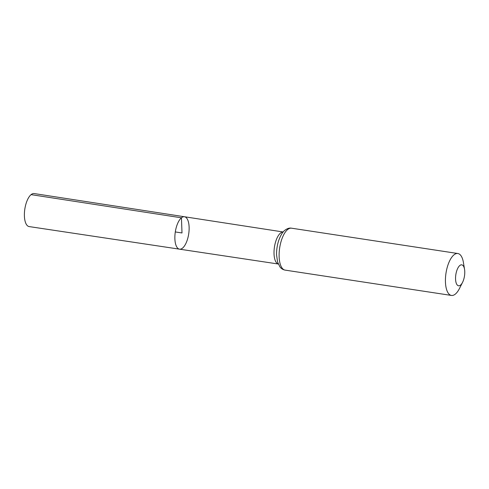 <?xml version="1.0" encoding="UTF-8"?>
<svg xmlns="http://www.w3.org/2000/svg" width="489" height="489" viewBox="0 0 489 489"><rect width="100%" height="100%" fill="white"/><g stroke="black" fill="none" stroke-linecap="round" stroke-linejoin="round"><path stroke-width="0.73" d="M181.443 217.807A16.4 6.773 98.7 0 0 174.928 235.435A16.4 6.773 98.7 0 0 179.536 249.17A16.4 6.773 98.7 0 0 188.693 233.98A16.4 6.773 98.7 0 0 184.469 216.749A16.4 6.773 98.7 0 0 181.443 217.807A16.4 6.773 98.7 0 0 174.928 235.435A16.4 6.773 98.7 0 0 179.536 249.17L29.144 226.578A16.699 6.901 98.7 0 1 24.45 212.587A16.699 6.901 98.7 0 1 31.082 194.634A16.699 6.901 98.7 0 1 34.169 193.558L184.469 216.749A16.4 6.773 98.7 0 0 181.443 217.807M459.801 265.521A10.605 4.383 -81.3 0 1 464.55 269.353A10.605 4.383 -81.3 0 1 462.576 282.318A10.605 4.383 -81.3 0 1 455.772 281.291A10.605 4.383 -81.3 0 1 459.801 265.521M462.576 282.318L459.477 288.486A21.204 8.759 -81.3 0 1 451.457 295.442A21.204 8.759 -81.3 0 1 445.51 277.673A21.204 8.759 -81.3 0 1 453.933 254.879A21.204 8.759 -81.3 0 1 457.838 253.516A21.204 8.759 -81.3 0 1 463.425 262.544L464.55 269.353M175.3 231.939L182 232.96L181.443 217.807L31.082 194.634M278.278 263.987A16.198 6.693 -81.3 0 1 274.103 250.068A16.198 6.693 -81.3 0 1 280.515 233.076A16.198 6.693 -81.3 0 1 283.149 232M287.618 229.555A21.204 8.759 -81.3 0 1 291.53 228.192C289.555 227.764 287.349 228.449 284.91 230.24C282.77 231.774 280.759 235.038 278.871 240.026A18.704 7.726 -81.3 0 0 276.578 255.05L277.575 261.97L279.916 266.866C281.261 268.644 283.003 269.732 285.142 270.117A21.204 8.759 -81.3 0 1 279.195 252.348A21.204 8.759 -81.3 0 1 287.618 229.555M283.168 231.975L184.469 216.749M278.29 264.011L179.536 249.17M457.838 253.516L291.53 228.192M451.457 295.442L285.142 270.117"/></g></svg>
